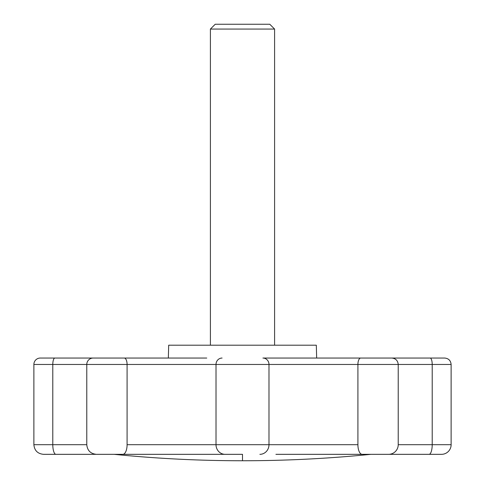 <?xml version="1.0" encoding="UTF-8"?>
<svg xmlns="http://www.w3.org/2000/svg" width="485" height="485" viewBox="0 0 485 485"><rect width="100%" height="100%" fill="white"/><g stroke="black" fill="none" stroke-linecap="round" stroke-linejoin="round"><path stroke-width="0.73" d="M242.5 454.33L242.5 460.75C285.398 460.75 328.193 458.61 370.879 454.33C328.193 458.61 285.398 460.75 242.5 460.75C199.602 460.75 156.807 458.61 114.12 454.33C156.807 458.61 199.602 460.75 242.5 460.75L242.5 454.33L225.119 454.33L242.5 454.33M438.282 358.045L391.801 358.045C395.693 358.433 397.833 360.573 398.221 364.465L432.208 364.465A6.42 2.085 -90 0 0 430.122 358.045L444.703 358.045L430.122 358.045A6.42 2.085 90 0 1 432.208 364.465L432.208 444.703L432.208 364.465L432.208 444.703L451.123 444.703A9.627 9.627 0 0 1 441.495 454.33L429.079 454.33L441.495 454.33A9.627 9.627 0 0 0 451.123 444.703L398.221 444.703A9.627 9.627 0 0 1 388.588 454.33L332.001 454.33M86.779 364.465A6.42 6.42 0 0 1 93.199 358.045L124.269 358.045L93.199 358.045A6.42 6.42 0 0 0 86.779 364.465L86.779 444.703L52.792 444.703A9.627 3.122 90 0 0 55.92 454.33L96.412 454.33C90.568 453.754 87.361 450.547 86.779 444.703L86.779 364.465L127.088 364.465L33.877 364.465A6.42 6.42 0 0 1 40.297 358.045L54.878 358.045L40.297 358.045A6.42 6.42 0 0 0 33.877 364.465L33.877 444.703L33.877 364.465L52.792 364.465L52.792 444.703L52.792 364.465A6.42 2.085 -90 0 1 54.878 358.045A6.42 2.085 90 0 0 52.792 364.465L86.779 364.465M316.317 345.205L168.683 345.205L168.344 358.045L168.683 345.205L316.317 345.205L316.656 358.045L316.317 345.205M152.999 454.33L96.66 454.33M86.779 444.703L52.792 444.703A9.627 3.122 -90 0 0 55.92 454.33L43.505 454.33C37.666 453.754 34.453 450.547 33.877 444.703L52.792 444.703L33.877 444.703M402.483 454.33L384.829 454.33M275.91 454.33L388.588 454.33A9.627 9.627 0 0 0 398.221 444.703L432.208 444.703A9.627 3.122 90 0 1 429.079 454.33A9.627 3.122 -90 0 0 432.208 444.703M331.904 358.045L391.504 358.045M80.316 358.045L97.2 358.045M206.755 358.045L124.269 358.045A6.42 2.819 90 0 1 127.088 364.465L216.013 364.465L216.013 444.703L268.987 444.703L268.987 364.465L216.013 364.465L216.013 444.703L127.088 444.703L127.088 364.465A6.42 2.819 -90 0 0 124.269 358.045M451.123 444.703L451.123 364.465L432.208 364.465L451.123 364.465C450.735 360.573 448.595 358.433 444.703 358.045M389.607 358.045L360.731 358.045A6.42 2.819 90 0 0 357.912 364.465L398.161 364.465L357.912 364.465L357.912 444.703L268.987 444.703L268.987 364.465L357.912 364.465L357.912 444.703A9.627 4.232 90 0 0 362.143 454.33A9.627 4.232 -90 0 1 357.912 444.703L268.987 444.703A9.627 9.106 90 0 1 259.881 454.33A9.627 9.106 -90 0 0 268.987 444.703L216.013 444.703A9.627 9.106 90 0 0 225.119 454.33A9.627 9.106 -90 0 1 216.013 444.703L127.088 444.703L127.088 364.465L216.013 364.465A6.42 6.075 -90 0 1 222.088 358.045A6.42 6.075 90 0 0 216.013 364.465L268.987 364.465A6.42 6.075 -90 0 0 262.912 358.045A6.42 6.075 90 0 1 268.987 364.465L357.912 364.465A6.42 2.819 -90 0 1 360.731 358.045L262.912 358.045M398.221 444.703L398.221 364.465L432.208 364.465A6.42 2.085 -90 0 0 432.123 362.665M379.228 454.33L429.079 454.33M98.279 454.33L122.857 454.33A9.627 4.232 -90 0 0 127.088 444.703A9.627 4.232 90 0 1 122.857 454.33L225.119 454.33M55.92 454.33A9.627 3.122 90 0 1 52.792 444.703A9.627 3.122 -90 0 0 55.92 454.33C39.764 454.33 39.764 454.33 55.92 454.33L43.505 454.33M102.565 358.045L54.878 358.045M269.781 24.25L215.219 24.25L210.405 29.064L274.595 29.064L269.781 24.25L274.595 29.064L210.405 29.064L210.405 345.205L210.405 29.064L215.219 24.25L269.781 24.25M274.595 345.205L274.595 29.064L274.595 345.205"/></g></svg>
